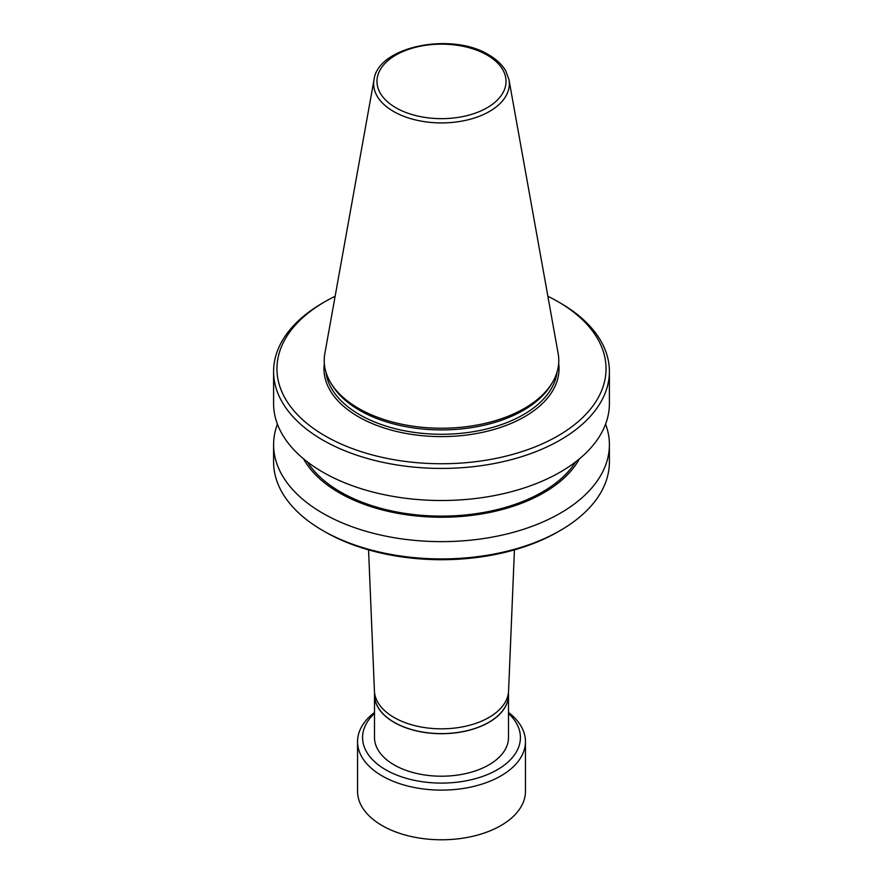 <?xml version="1.0" encoding="UTF-8"?>
<svg xmlns="http://www.w3.org/2000/svg" width="883" height="883" viewBox="0 0 883 883"><rect width="100%" height="100%" fill="white"/><g stroke="black" fill="none" stroke-linecap="round" stroke-linejoin="round"><path stroke-width="1.32" d="M368.564 549.877L374.425 691.014A67.097 38.742 0 0 0 379.237 704.513A67.097 38.742 0 0 0 394.061 717.482A67.097 38.742 0 0 0 503.763 704.513A67.097 38.742 0 0 0 508.575 691.014L514.436 549.877M374.502 713.453A78.918 45.563 0 0 0 385.694 769.755A78.918 45.563 0 0 0 490.573 773.21A78.918 45.563 0 0 0 508.498 713.453M374.502 712.438A83.951 48.466 0 0 0 357.549 741.643A83.951 48.466 0 0 0 382.14 775.925A83.951 48.466 0 0 0 473.63 786.433A83.951 48.466 0 0 0 525.451 741.643A83.951 48.466 0 0 0 508.498 712.438M357.549 741.643L357.549 791.311A83.951 48.466 0 0 0 382.14 825.583A83.951 48.466 0 0 0 473.63 836.091A83.951 48.466 0 0 0 525.451 791.311L525.451 741.643M374.017 79.713L324.845 353.542A117.284 67.715 0 0 0 330.783 382.847A117.284 67.715 0 0 0 358.575 408.399A117.284 67.715 0 0 0 552.217 382.847A117.284 67.715 0 0 0 558.155 353.542L508.983 79.713L505.86 71.115C502.272 64.79 496.588 59.382 488.807 54.889C452.008 31.799 377.946 46.214 374.017 79.713A67.848 39.172 0 0 0 393.531 111.446A67.848 39.172 0 0 0 470.661 119.117A67.848 39.172 0 0 0 508.983 79.713M330.783 382.847L332.129 385.076A115.85 66.887 0 0 0 359.58 410.319A115.85 66.887 0 0 0 550.871 385.076L552.217 382.847M325.154 435.926A164.547 95 0 0 0 557.846 435.926A164.547 95 0 0 0 557.857 301.578A164.547 95 0 0 0 557.846 301.578L560.23 302.946A167.902 96.942 0 0 1 609.402 371.489A167.902 96.942 0 0 1 505.749 461.047A167.902 96.942 0 0 1 322.77 440.043A167.902 96.942 0 0 1 273.598 371.489A167.902 96.942 0 0 1 322.77 302.946L325.143 301.578A164.547 95 0 0 0 325.154 435.926M273.598 371.489L273.598 403.575A167.902 96.942 0 0 0 322.77 472.118A167.902 96.942 0 0 0 505.749 493.133A167.902 96.942 0 0 0 609.402 403.575L609.402 371.489M307.372 461.886A142.715 82.395 0 0 0 340.584 491.997A142.715 82.395 0 0 0 575.628 461.886M303.553 458.829A144.635 83.51 0 0 0 339.227 492.78A144.635 83.51 0 0 0 579.447 458.829M277.417 424.138A167.902 96.942 0 0 0 273.598 444.701A167.902 96.942 0 0 0 322.77 513.244A167.902 96.942 0 0 0 505.749 534.259A167.902 96.942 0 0 0 609.402 444.701A167.902 96.942 0 0 0 605.583 424.138M560.23 530.517L557.857 531.886A164.547 95 0 0 1 325.154 531.886A164.547 95 0 0 0 325.154 531.886L322.77 530.517A167.902 96.942 0 0 0 560.23 530.517A167.902 96.942 0 0 0 609.402 461.975L609.402 444.701M374.602 693.023A66.998 38.675 0 0 0 374.502 695.031A66.998 38.675 0 0 0 394.127 722.382A66.998 38.675 0 0 0 467.14 730.771A66.998 38.675 0 0 0 508.498 695.031A66.998 38.675 0 0 0 508.398 693.023M508.498 695.031L508.498 737.537A66.998 38.675 180 0 1 467.14 773.265A66.998 38.675 180 0 1 394.127 764.888A66.998 38.675 180 0 1 374.502 737.537L374.502 695.031M273.598 444.701L273.598 461.975A167.902 96.942 0 0 0 322.77 530.517L325.143 531.886M560.23 302.946L557.857 301.578A164.547 95 0 0 0 547.868 296.269M335.132 296.269A164.547 95 0 0 0 325.143 301.578M395.871 107.748A64.525 37.252 0 0 0 487.129 107.748A64.525 37.252 0 0 0 487.129 55.066A64.525 37.252 0 0 0 395.871 55.066A64.525 37.252 0 0 0 395.871 107.748M325.926 372.041A115.85 66.887 0 0 0 359.58 414.679A115.85 66.887 0 0 0 482.074 430.032A115.85 66.887 0 0 0 557.074 372.041M324.326 363.443A117.527 67.859 0 0 0 358.388 416.732A117.527 67.859 0 0 0 490.694 430.374A117.527 67.859 0 0 0 558.674 363.443M374.624 693.188A66.953 38.653 0 0 0 394.16 722.294A66.953 38.653 0 0 0 468.531 730.318A66.953 38.653 0 0 0 508.376 693.188"/></g></svg>
